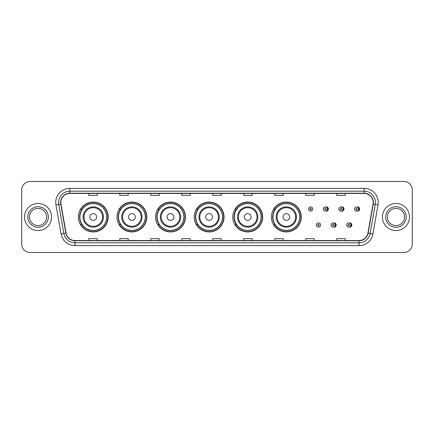 <?xml version="1.0" encoding="UTF-8"?>
<svg xmlns="http://www.w3.org/2000/svg" width="434" height="434" viewBox="0 0 434 434"><rect width="100%" height="100%" fill="white"/><g stroke="black" fill="none" stroke-linecap="round" stroke-linejoin="round"><path stroke-width="0.65" d="M271.391 217A14.935 14.935 0 0 0 286.326 231.935A14.935 14.935 0 0 0 301.261 217A14.935 14.935 0 0 0 286.326 202.065A14.935 14.935 0 0 0 271.391 217M232.781 217A14.935 14.935 0 0 0 247.716 231.935A14.935 14.935 0 0 0 262.657 217A14.935 14.935 0 0 0 247.716 202.065A14.935 14.935 0 0 0 232.781 217M194.172 217A14.935 14.935 0 0 0 209.107 231.935A14.935 14.935 0 0 0 224.047 217A14.935 14.935 0 0 0 209.107 202.065A14.935 14.935 0 0 0 194.172 217M155.562 217A14.935 14.935 0 0 0 170.502 231.935A14.935 14.935 0 0 0 185.437 217A14.935 14.935 0 0 0 170.502 202.065A14.935 14.935 0 0 0 155.562 217M116.952 217A14.935 14.935 0 0 0 131.893 231.935A14.935 14.935 0 0 0 146.828 217A14.935 14.935 0 0 0 131.893 202.065A14.935 14.935 0 0 0 116.952 217M78.348 217A14.935 14.935 0 0 0 93.283 231.935A14.935 14.935 0 0 0 108.218 217A14.935 14.935 0 0 0 93.283 202.065A14.935 14.935 0 0 0 78.348 217M333.643 227.096A2.116 2.116 0 0 0 336.209 225.034A2.116 2.116 0 0 0 333.643 222.968M349.256 227.096A2.116 2.116 0 0 0 351.822 225.034A2.116 2.116 0 0 0 349.256 222.968M325.836 211.092A2.116 2.116 0 0 0 328.402 209.025A2.116 2.116 0 0 0 325.836 206.958A2.116 2.116 0 0 1 325.386 211.136A2.116 2.116 0 0 1 323.276 209.025A2.116 2.116 0 0 1 325.386 206.909A2.116 2.116 0 0 1 325.836 211.092A2.116 2.116 0 0 0 325.386 206.909A2.116 2.116 0 0 0 323.276 209.025M341.45 211.092A2.116 2.116 0 0 0 344.016 209.025A2.116 2.116 0 0 0 341.45 206.958A2.116 2.116 0 0 1 340.999 211.136A2.116 2.116 0 0 1 338.889 209.025A2.116 2.116 0 0 1 340.999 206.909A2.116 2.116 0 0 1 341.45 211.092A2.116 2.116 0 0 0 340.999 206.909A2.116 2.116 0 0 0 338.889 209.025M357.063 211.092A2.116 2.116 0 0 0 359.629 209.025A2.116 2.116 0 0 0 357.063 206.958A2.116 2.116 0 0 1 356.612 211.136A2.116 2.116 0 0 1 354.497 209.025A2.116 2.116 0 0 1 356.612 206.909A2.116 2.116 0 0 1 357.063 211.092A2.116 2.116 0 0 0 356.612 206.909A2.116 2.116 0 0 0 354.497 209.025M81.928 224.611A13.666 13.666 0 0 1 81.928 209.389M120.538 224.611A13.666 13.666 0 0 1 120.538 209.389M159.148 224.611A13.666 13.666 0 0 1 159.148 209.389M197.752 224.611A13.666 13.666 0 0 1 197.752 209.389M236.362 224.611A13.666 13.666 0 0 1 236.362 209.389M274.972 224.611A13.666 13.666 0 0 1 274.972 209.389M21.7 189.946L21.7 244.054A8.452 8.452 0 0 0 30.152 252.507L403.848 252.507A8.452 8.452 0 0 0 412.3 244.054L412.3 189.946A8.452 8.452 0 0 0 403.848 181.493L30.152 181.493A8.452 8.452 0 0 0 21.7 189.946L21.7 244.054M24.516 217A13.53 13.53 0 0 0 38.046 230.53A13.53 13.53 0 0 0 51.57 217A13.53 13.53 0 0 0 38.046 203.47A13.53 13.53 0 0 0 24.516 217A13.53 13.53 0 0 0 38.046 230.53A13.53 13.53 0 0 0 51.57 217A13.53 13.53 0 0 0 38.046 203.47A13.53 13.53 0 0 0 24.516 217M382.43 217A13.53 13.53 0 0 0 395.954 230.53A13.53 13.53 0 0 0 409.484 217A13.53 13.53 0 0 0 395.954 203.47A13.53 13.53 0 0 0 382.43 217A13.53 13.53 0 0 0 395.954 230.53A13.53 13.53 0 0 0 409.484 217A13.53 13.53 0 0 0 395.954 203.47A13.53 13.53 0 0 0 382.43 217M60.814 202.456A9.016 9.016 0 0 1 69.836 193.439L364.164 193.439A9.016 9.016 0 0 1 373.045 204.023L367.918 233.107A9.016 9.016 0 0 1 359.037 240.561L74.963 240.561A9.016 9.016 0 0 1 66.082 233.107L60.955 204.023A9.016 9.016 0 0 1 60.814 202.456M60.592 202.456A9.244 9.244 0 0 0 60.733 204.061L65.859 233.145A9.244 9.244 0 0 0 74.963 240.783L359.037 240.783A9.244 9.244 0 0 0 368.14 233.145L373.267 204.061A9.244 9.244 0 0 0 364.164 193.217L69.836 193.217A9.244 9.244 0 0 0 60.592 202.456M55.959 204.908A14.089 14.089 0 0 1 69.836 188.367L364.164 188.367A14.089 14.089 0 0 1 378.041 204.908L372.914 233.991A14.089 14.089 0 0 1 359.037 245.633L74.963 245.633A14.089 14.089 0 0 1 61.085 233.991L55.959 204.908L58.731 204.414A11.273 11.273 0 0 1 69.836 191.188L364.164 191.188A11.273 11.273 0 0 1 375.269 204.414L370.137 233.497A11.273 11.273 0 0 1 359.037 242.812L74.963 242.812A11.273 11.273 0 0 1 63.863 233.497L58.731 204.414A11.273 11.273 0 0 1 58.563 202.456M403.848 181.493L30.152 181.493M30.152 252.507L403.848 252.507M412.3 244.054L412.3 189.946M368.14 233.145L370.137 233.497L375.269 204.414L378.041 204.908M212.774 193.439L212.774 195.349L221.226 195.349L221.226 193.439M181.77 193.439L181.77 195.349L190.228 195.349L190.228 193.439M150.772 193.439L150.772 195.349L159.229 195.349L159.229 193.439M119.773 193.439L119.773 195.349L128.225 195.349L128.225 193.439M88.775 193.439L88.775 195.349L97.227 195.349L97.227 193.439M243.772 193.439L243.772 195.349L252.23 195.349L252.23 193.439M274.771 193.439L274.771 195.349L283.228 195.349L283.228 193.439M305.775 193.439L305.775 195.349L314.227 195.349L314.227 193.439M336.773 193.439L336.773 195.349L345.225 195.349L345.225 193.439M221.226 240.561L221.226 238.651L212.774 238.651L212.774 240.561M190.228 240.561L190.228 238.651L181.77 238.651L181.77 240.561M159.229 240.561L159.229 238.651L150.772 238.651L150.772 240.561M128.225 240.561L128.225 238.651L119.773 238.651L119.773 240.561M97.227 240.561L97.227 238.651L88.775 238.651L88.775 240.561M252.23 240.561L252.23 238.651L243.772 238.651L243.772 240.561M283.228 240.561L283.228 238.651L274.771 238.651L274.771 240.561M314.227 240.561L314.227 238.651L305.775 238.651L305.775 240.561M345.225 240.561L345.225 238.651L336.773 238.651L336.773 240.561M46.633 217A8.588 8.588 0 0 0 38.046 208.412A8.588 8.588 0 0 0 29.458 217A8.588 8.588 0 0 0 38.046 225.588A8.588 8.588 0 0 0 46.633 217A8.588 8.588 0 0 1 38.046 225.588A8.588 8.588 0 0 1 29.458 217M96.663 217A3.38 3.38 0 0 0 93.283 213.62A3.38 3.38 0 0 0 89.898 217A3.38 3.38 0 0 0 93.283 220.38A3.38 3.38 0 0 0 96.663 217M103.428 217A10.145 10.145 0 0 0 93.283 206.855A10.145 10.145 0 0 0 83.138 217A10.145 10.145 0 0 0 93.283 227.145A10.145 10.145 0 0 0 103.428 217A10.145 10.145 0 0 1 93.283 227.145A10.145 10.145 0 0 1 83.138 217M106.666 217A13.389 13.389 0 0 0 93.283 203.611A13.389 13.389 0 0 0 79.894 217A13.389 13.389 0 0 0 93.283 230.389A13.389 13.389 0 0 0 106.666 217M107.936 217A14.653 14.653 0 0 1 80.757 224.611L82.118 224.611A13.514 13.514 0 0 0 106.797 217.033A13.514 13.514 0 0 0 82.118 209.389L80.757 209.389A14.653 14.653 0 0 1 107.936 217M135.272 217A3.38 3.38 0 0 0 131.893 213.62A3.38 3.38 0 0 0 128.507 217A3.38 3.38 0 0 0 131.893 220.38A3.38 3.38 0 0 0 135.272 217M142.037 217A10.145 10.145 0 0 0 131.893 206.855A10.145 10.145 0 0 0 121.748 217A10.145 10.145 0 0 0 131.893 227.145A10.145 10.145 0 0 0 142.037 217A10.145 10.145 0 0 1 131.893 227.145A10.145 10.145 0 0 1 121.748 217M145.276 217A13.389 13.389 0 0 0 131.893 203.611A13.389 13.389 0 0 0 118.504 217A13.389 13.389 0 0 0 131.893 230.389A13.389 13.389 0 0 0 145.276 217M146.546 217A14.653 14.653 0 0 1 119.366 224.611L120.723 224.611A13.514 13.514 0 0 0 145.401 217.033A13.514 13.514 0 0 0 120.723 209.389L119.366 209.389A14.653 14.653 0 0 1 146.546 217M173.882 217A3.38 3.38 0 0 0 170.502 213.62A3.38 3.38 0 0 0 167.117 217A3.38 3.38 0 0 0 170.502 220.38A3.38 3.38 0 0 0 173.882 217M180.647 217A10.145 10.145 0 0 0 170.502 206.855A10.145 10.145 0 0 0 160.352 217A10.145 10.145 0 0 0 170.502 227.145A10.145 10.145 0 0 0 180.647 217A10.145 10.145 0 0 1 170.502 227.145A10.145 10.145 0 0 1 160.352 217M183.886 217A13.389 13.389 0 0 0 170.502 203.611A13.389 13.389 0 0 0 157.113 217A13.389 13.389 0 0 0 170.502 230.389A13.389 13.389 0 0 0 183.886 217M185.155 217A14.653 14.653 0 0 1 157.976 224.611L159.332 224.611A13.514 13.514 0 0 0 184.011 217.033A13.514 13.514 0 0 0 159.332 209.389L157.976 209.389A14.653 14.653 0 0 1 185.155 217M212.492 217A3.38 3.38 0 0 0 209.107 213.62A3.38 3.38 0 0 0 205.727 217A3.38 3.38 0 0 0 209.107 220.38A3.38 3.38 0 0 0 212.492 217M219.257 217A10.145 10.145 0 0 0 209.107 206.855A10.145 10.145 0 0 0 198.962 217A10.145 10.145 0 0 0 209.107 227.145A10.145 10.145 0 0 0 219.257 217A10.145 10.145 0 0 1 209.107 227.145A10.145 10.145 0 0 1 198.962 217M222.496 217A13.389 13.389 0 0 0 209.107 203.611A13.389 13.389 0 0 0 195.723 217A13.389 13.389 0 0 0 209.107 230.389A13.389 13.389 0 0 0 222.496 217M223.765 217A14.653 14.653 0 0 1 196.586 224.611L197.942 224.611A13.514 13.514 0 0 0 222.62 217.033A13.514 13.514 0 0 0 197.942 209.389L196.586 209.389A14.653 14.653 0 0 1 223.765 217M251.102 217A3.38 3.38 0 0 0 247.716 213.62A3.38 3.38 0 0 0 244.337 217A3.38 3.38 0 0 0 247.716 220.38A3.38 3.38 0 0 0 251.102 217M257.861 217A10.145 10.145 0 0 0 247.716 206.855A10.145 10.145 0 0 0 237.572 217A10.145 10.145 0 0 0 247.716 227.145A10.145 10.145 0 0 0 257.861 217A10.145 10.145 0 0 1 247.716 227.145A10.145 10.145 0 0 1 237.572 217M261.105 217A13.389 13.389 0 0 0 247.716 203.611A13.389 13.389 0 0 0 234.333 217A13.389 13.389 0 0 0 247.716 230.389A13.389 13.389 0 0 0 261.105 217M262.375 217A14.653 14.653 0 0 1 235.195 224.611L236.552 224.611A13.514 13.514 0 0 0 261.23 217.033A13.514 13.514 0 0 0 236.552 209.389L235.195 209.389A14.653 14.653 0 0 1 262.375 217M289.711 217A3.38 3.38 0 0 0 286.326 213.62A3.38 3.38 0 0 0 282.946 217A3.38 3.38 0 0 0 286.326 220.38A3.38 3.38 0 0 0 289.711 217M296.471 217A10.145 10.145 0 0 0 286.326 206.855A10.145 10.145 0 0 0 276.181 217A10.145 10.145 0 0 0 286.326 227.145A10.145 10.145 0 0 0 296.471 217A10.145 10.145 0 0 1 286.326 227.145A10.145 10.145 0 0 1 276.181 217M299.715 217A13.389 13.389 0 0 0 286.326 203.611A13.389 13.389 0 0 0 272.943 217A13.389 13.389 0 0 0 286.326 230.389A13.389 13.389 0 0 0 299.715 217M300.984 217A14.653 14.653 0 0 1 273.805 224.611L275.161 224.611A13.514 13.514 0 0 0 299.84 217.033A13.514 13.514 0 0 0 275.161 209.389L273.805 209.389A14.653 14.653 0 0 1 300.984 217M404.542 217A8.588 8.588 0 0 0 395.954 208.412A8.588 8.588 0 0 0 387.367 217A8.588 8.588 0 0 0 395.954 225.588A8.588 8.588 0 0 0 404.542 217A8.588 8.588 0 0 1 395.954 225.588A8.588 8.588 0 0 1 387.367 217M312.789 209.025A2.116 2.116 0 0 1 310.679 211.136A2.116 2.116 0 0 1 308.563 209.025A2.116 2.116 0 0 1 310.679 206.909A2.116 2.116 0 0 1 312.789 209.025A2.116 2.116 0 0 0 310.679 206.909A2.116 2.116 0 0 0 308.563 209.025M316.37 225.034A2.116 2.116 0 0 1 318.48 222.919A2.116 2.116 0 0 1 320.596 225.034A2.116 2.116 0 0 1 318.48 227.145A2.116 2.116 0 0 1 316.37 225.034A2.116 2.116 0 0 0 318.48 227.145A2.116 2.116 0 0 0 320.596 225.034M331.082 225.034A2.116 2.116 0 0 1 333.193 222.919A2.116 2.116 0 0 1 335.308 225.034A2.116 2.116 0 0 1 333.193 227.145A2.116 2.116 0 0 1 331.082 225.034A2.116 2.116 0 0 0 333.193 227.145A2.116 2.116 0 0 0 335.308 225.034M346.69 225.034A2.116 2.116 0 0 1 348.806 222.919A2.116 2.116 0 0 1 350.922 225.034A2.116 2.116 0 0 1 348.806 227.145A2.116 2.116 0 0 1 346.69 225.034A2.116 2.116 0 0 0 348.806 227.145A2.116 2.116 0 0 0 350.922 225.034M364.164 188.367L364.164 193.217M58.731 204.414L60.733 204.061M74.963 245.633L74.963 240.783M359.037 240.783L359.037 245.633M61.085 233.991L65.859 233.145M373.267 204.061L375.269 204.414M69.836 188.367L69.836 193.217M370.137 233.497L372.914 233.991M48.326 217A10.28 10.28 0 0 0 38.046 206.72A10.28 10.28 0 0 0 27.765 217A10.28 10.28 0 0 0 38.046 227.28A10.28 10.28 0 0 0 48.326 217M102.603 217A9.32 9.32 0 0 0 93.283 207.68A9.32 9.32 0 0 0 83.963 217A9.32 9.32 0 0 0 93.283 226.32A9.32 9.32 0 0 0 102.603 217M141.213 217A9.32 9.32 0 0 0 131.893 207.68A9.32 9.32 0 0 0 122.572 217A9.32 9.32 0 0 0 131.893 226.32A9.32 9.32 0 0 0 141.213 217M179.822 217A9.32 9.32 0 0 0 170.502 207.68A9.32 9.32 0 0 0 161.182 217A9.32 9.32 0 0 0 170.502 226.32A9.32 9.32 0 0 0 179.822 217M218.427 217A9.32 9.32 0 0 0 209.107 207.68A9.32 9.32 0 0 0 199.786 217A9.32 9.32 0 0 0 209.107 226.32A9.32 9.32 0 0 0 218.427 217M257.036 217A9.32 9.32 0 0 0 247.716 207.68A9.32 9.32 0 0 0 238.396 217A9.32 9.32 0 0 0 247.716 226.32A9.32 9.32 0 0 0 257.036 217M295.646 217A9.32 9.32 0 0 0 286.326 207.68A9.32 9.32 0 0 0 277.006 217A9.32 9.32 0 0 0 286.326 226.32A9.32 9.32 0 0 0 295.646 217M406.235 217A10.28 10.28 0 0 0 395.954 206.72A10.28 10.28 0 0 0 385.674 217A10.28 10.28 0 0 0 395.954 227.28A10.28 10.28 0 0 0 406.235 217M309.974 209.025A0.705 0.705 0 0 0 310.679 209.731A0.705 0.705 0 0 0 311.379 209.025A0.705 0.705 0 0 0 310.679 208.32A0.705 0.705 0 0 0 309.974 209.025M327.334 207.186A2.68 2.68 0 0 1 327.334 210.859M324.681 209.025A0.705 0.705 0 0 0 325.386 209.731A0.705 0.705 0 0 0 326.091 209.025A0.705 0.705 0 0 0 325.386 208.32A0.705 0.705 0 0 0 324.681 209.025M342.947 207.186A2.68 2.68 0 0 1 342.947 210.859M340.294 209.025A0.705 0.705 0 0 0 340.999 209.731A0.705 0.705 0 0 0 341.704 209.025A0.705 0.705 0 0 0 340.999 208.32A0.705 0.705 0 0 0 340.294 209.025M358.56 207.186A2.68 2.68 0 0 1 358.56 210.859M355.907 209.025A0.705 0.705 0 0 0 356.612 209.731A0.705 0.705 0 0 0 357.318 209.025A0.705 0.705 0 0 0 356.612 208.32A0.705 0.705 0 0 0 355.907 209.025M319.185 225.034A0.705 0.705 0 0 0 318.48 224.329A0.705 0.705 0 0 0 317.78 225.034A0.705 0.705 0 0 0 318.48 225.734A0.705 0.705 0 0 0 319.185 225.034M335.14 223.195A2.68 2.68 0 0 1 335.14 226.868M333.898 225.034A0.705 0.705 0 0 0 333.193 224.329A0.705 0.705 0 0 0 332.487 225.034A0.705 0.705 0 0 0 333.193 225.734A0.705 0.705 0 0 0 333.898 225.034M350.753 223.195A2.68 2.68 0 0 1 350.753 226.868M349.511 225.034A0.705 0.705 0 0 0 348.806 224.329A0.705 0.705 0 0 0 348.101 225.034A0.705 0.705 0 0 0 348.806 225.734A0.705 0.705 0 0 0 349.511 225.034"/></g></svg>
